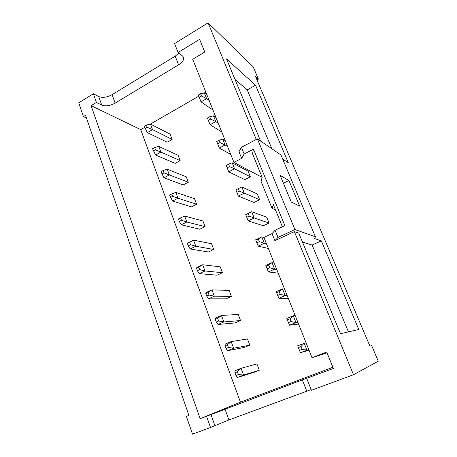 <?xml version="1.0" encoding="UTF-8"?>
<svg xmlns="http://www.w3.org/2000/svg" width="457" height="457" viewBox="0 0 457 457"><rect width="100%" height="100%" fill="white"/><g stroke="black" fill="none" stroke-linecap="round" stroke-linejoin="round"><path stroke-width="0.69" d="M235.938 375.483L238.388 374.517L237.383 371.787L234.932 372.758L235.938 375.483L237.48 377.448L243.564 375.054L259.308 370.244L253.549 372.501L237.48 377.448M234.932 372.758L235.001 370.707L241.056 368.296L256.92 363.921L259.308 370.244M237.383 371.787L241.056 368.296L243.564 375.054L238.388 374.517M225.998 348.468L228.414 347.474L227.426 344.801L225.015 345.8L225.998 348.468L227.632 350.696L233.618 348.228L249.83 345.149L244.164 347.469L227.632 350.696M225.015 345.8L225.198 344.092L231.162 341.608L247.488 338.951L249.83 345.149M227.426 344.801L231.162 341.608L233.618 348.228L228.414 347.474M216.264 322.014L218.64 320.985L217.675 318.369L215.304 319.397L216.264 322.014L217.983 324.487L223.873 321.951L240.536 320.54L234.955 322.922L217.983 324.487M215.304 319.397L215.601 318.021L221.468 315.467L238.24 314.456L240.536 320.54M217.675 318.369L221.468 315.467L223.873 321.951L218.64 320.985M206.73 296.096L209.066 295.039L208.118 292.474L205.787 293.531L206.73 296.096L208.529 298.809L214.322 296.21L231.419 296.393L225.918 298.832L208.529 298.809M205.787 293.531L206.193 292.469L211.968 289.852L229.163 290.429L231.419 296.393M208.118 292.474L211.968 289.852L214.322 296.21L209.066 295.039M197.39 270.698L199.686 269.619L198.761 267.105L196.464 268.185L197.39 270.698L199.263 273.646L204.97 270.978L222.473 272.703L217.052 275.2L199.263 273.646M196.464 268.185L196.973 267.431L202.657 264.752L220.263 266.848L222.473 272.703M198.761 267.105L202.657 264.752L204.97 270.978L199.686 269.619M188.233 245.809L190.495 244.706L189.586 242.244L187.33 243.347L188.233 245.809L190.181 248.974L195.796 246.254L213.693 249.453L208.352 252.001L190.181 248.974M187.33 243.347L193.534 240.148L211.522 243.712L213.693 249.453M189.586 242.244L193.534 240.148L195.796 246.254L190.495 244.706M179.258 221.417L181.486 220.291L180.595 217.875L178.373 219L179.258 221.417L181.275 224.793L186.804 222.011L205.073 226.638L199.812 229.237L181.275 224.793M181.486 220.291L186.804 222.011L184.588 216.024L202.948 220.999L205.073 226.638M184.588 216.024L180.595 217.875M170.461 197.498L172.655 196.35L171.781 193.979L169.593 195.128L172.54 201.074L177.99 198.241L196.613 204.233L191.432 206.884L172.54 201.074M172.655 196.35L177.99 198.241L175.814 192.368L194.522 198.698L196.613 204.233M175.814 192.368L171.781 193.979M161.829 174.043L163.994 172.872L163.138 170.552L160.978 171.718L163.977 177.813L169.347 174.928L188.307 182.24L183.2 184.931L163.977 177.813M163.994 172.872L169.347 174.928L167.211 169.17L186.256 176.802L188.307 182.24M167.211 169.17L163.138 170.552M153.369 151.038L155.5 149.85L154.655 147.571L152.535 148.759L155.574 154.997L160.864 152.061L180.155 160.641L175.111 163.377L155.574 154.997M155.5 149.85L160.864 152.061L158.768 146.411L178.139 155.3L180.155 160.641M158.768 146.411L154.655 147.571M145.069 128.468L147.165 127.263L146.343 125.029L144.246 126.235L147.331 132.61L152.541 129.628L172.14 139.425L167.171 142.207L147.331 132.61M147.165 127.263L152.541 129.628L150.49 124.087L170.158 134.181L172.14 139.425M150.49 124.087L146.343 125.029M309.069 350.279L300.403 352.701L297.661 345.772L306.053 342.739M299.495 350.388L302.14 349.348L301.026 346.537L298.387 347.588L300.403 352.701L308.806 349.616M301.026 346.537L304.185 343.178L306.961 350.125L302.14 349.348M297.661 345.772L298.387 347.588M298.575 324.042L289.51 325.207L286.825 318.426L293.245 315.753L295.199 315.593M288.498 322.619L291.098 321.545L290.001 318.797L287.407 319.877L289.51 325.207L295.959 322.556L297.89 322.322M290.001 318.797L293.245 315.753L295.959 322.556L291.098 321.545M286.825 318.426L287.407 319.877M288.298 298.341L278.85 298.295L276.222 291.657L282.529 288.915L284.568 289.013M277.73 295.445L280.284 294.342L279.216 291.652L276.668 292.76L278.85 298.295L285.185 295.57L287.207 295.605M279.216 291.652L282.529 288.915L285.185 295.57L280.284 294.342M276.222 291.657L276.668 292.76M278.222 273.149L268.413 271.949L265.837 265.448L272.041 262.638L274.16 262.986M267.191 268.847L269.704 267.711L268.659 265.083L266.151 266.214L268.413 271.949L274.646 269.156L276.742 269.447M268.659 265.083L272.041 262.638L274.646 269.156L269.704 267.711M265.837 265.448L266.151 266.214M268.345 248.454L258.188 246.146L255.669 239.776L261.77 236.903L263.963 237.497M256.874 242.798L259.342 241.639L258.319 239.062L255.851 240.228L258.188 246.146L264.317 243.284L266.494 243.821M258.319 239.062L261.77 236.903L264.317 243.284L259.342 241.639M255.669 239.776L255.851 240.228M263.352 225.752L248.174 220.868L245.706 214.63L251.71 211.694L266.682 217.155L269.053 223.027L263.352 225.752M246.769 217.292L249.196 216.11L248.197 213.585L245.769 214.773L248.174 220.868L254.206 217.949L269.053 223.027M248.197 213.585L251.71 211.694L254.206 217.949L249.196 216.11M259.622 199.698L257.291 193.934L241.856 186.999L244.301 193.128L259.622 199.698L254.001 202.474L238.365 196.11L235.892 189.844L236.869 192.311L239.262 191.106L238.28 188.632L235.892 189.844M241.856 186.999L238.28 188.632M236.869 192.311L238.365 196.11L244.301 193.128L239.262 191.106M250.362 176.808L248.077 171.152L232.196 162.801L234.595 168.804L250.362 176.808L244.832 179.63L228.751 171.843L226.215 165.417L227.175 167.833L229.528 166.605L228.563 164.183L226.215 165.417M232.196 162.801L228.563 164.183M227.175 167.833L228.751 171.843L234.595 168.804L229.528 166.605M230.728 154.386L219.331 148.057L216.732 141.476L217.669 143.852L219.988 142.595L219.046 140.225L216.732 141.476M227.529 146.389L225.078 144.966L222.73 139.082L225.198 140.55M222.73 139.082L219.046 140.225M217.669 143.852L219.331 148.057L225.078 144.966L219.988 142.595M221.765 131.976L210.094 124.744L207.438 118.015L208.358 120.34L210.637 119.071L209.712 116.741L207.438 118.015M218.263 123.219L215.755 121.602L213.453 115.832L215.978 117.5M213.453 115.832L209.712 116.741M208.358 120.34L210.094 124.744L215.755 121.602L210.637 119.071M212.973 109.988L201.034 101.882L198.327 95.016L199.229 97.295L201.474 96.004L200.566 93.725L198.327 95.016M209.18 100.5L206.61 98.695L204.353 93.039L206.935 94.89M204.353 93.039L200.566 93.725M199.229 97.295L201.034 101.882L206.61 98.695L201.474 96.004M311.143 389.593L228.888 419.943L210.517 427.501L206.575 416.276L200.137 418.698L91.103 105.653L96.393 102.419L101.74 105.076C105.607 106.481 110.074 105.83 115.147 103.122L178.607 64.831C182.526 62.306 184.171 59.798 183.548 57.308L182.554 55.994L178.087 52.481L199.606 39.331L204.765 52.024L192.694 59.284L233.933 162.401L241.65 158.356L244.158 154.02L241.439 147.325L238.977 151.747L241.65 158.356M327.041 352.821L312.04 357.711L326.715 352.021L333.404 368.479L302.345 379.864L206.575 416.276M315.41 236.783L294.925 229.528L257.4 138.854L280.981 154.992L315.41 236.783L314.667 238.588L321.328 240.868L358.791 329.503L340.488 333.679L298.792 233.15L294.365 231.636L353.501 374.734L311.411 390.267L306.773 378.516M256.983 79.946L258.405 79.141L255.469 76.376L369.959 346.24L371.65 345.589L378.282 361.19L353.501 374.734M258.405 79.141L253.138 66.751L208.084 22.85L174.574 43.569L178.087 52.481M256.268 139.454L208.084 22.85M282.677 159.03L288.344 162.829L255.543 85.219L226.518 58.924L260.576 141.03M371.65 345.589L369.959 346.229M96.393 102.419L93.359 93.771L78.718 102.825L83.454 116.604L86.442 117.94M83.454 116.604L85.545 115.335L188.918 415.424L186.393 416.384L192.494 434.15L210.517 427.501M282.403 226.798L273.337 204.639L272.058 208.381L261.084 181.486L262.147 177.293L252.555 153.866L253.469 149.125L284.871 225.638L275.074 230.254L272.041 233.618L263.94 237.429L312.04 357.711M205.827 92.12L204.176 93.068M198.778 96.181L150.296 124.127M144.663 127.372L140.739 129.634L240.451 402.177L332.907 367.262M299.672 206.118L291.269 202.04L280.141 175.368L288.921 180.504L299.672 206.118M272.058 208.381L275.411 209.706M283.426 183.234L288.921 180.504M271.858 148.748L247.243 89.898L255.543 85.219M247.243 89.898L235.029 79.432M302.517 242.136L312.125 245.038L321.328 240.868M312.125 245.038L348.44 331.868M262.129 177.367L233.933 162.401M253.469 149.125L244.158 154.02M240.451 402.177L200.137 418.698M140.739 129.634L91.103 105.653M257.4 138.854L241.439 147.325M275.074 230.254L277.987 237.423L294.925 229.528M294.365 231.636L274.897 240.696L277.987 237.423M101.74 105.076L98.723 96.541L93.359 93.771M98.723 96.541C102.602 98.009 107.064 97.387 112.114 94.668L175.208 56.177L178.847 53.075M274.897 240.696L272.041 233.618M188.918 415.419L186.393 416.384M306.784 391.163L302.345 379.864M214.841 425.524L210.94 414.482M228.888 419.943L224.975 409.038M115.147 103.122L112.114 94.668M178.607 64.831L175.208 56.177"/></g></svg>
